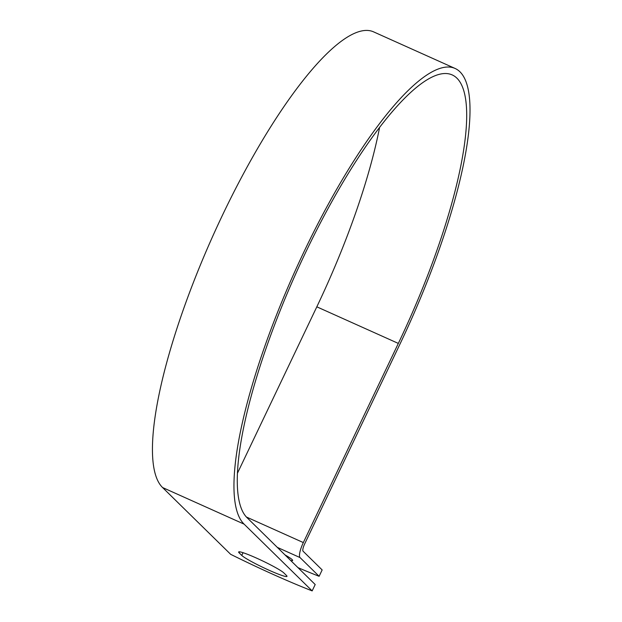 <?xml version="1.0" encoding="UTF-8"?>
<svg xmlns="http://www.w3.org/2000/svg" width="622" height="622" viewBox="0 0 622 622"><rect width="100%" height="100%" fill="white"/><g stroke="black" fill="none" stroke-linecap="round" stroke-linejoin="round"><path stroke-width="0.93" d="M268.929 570.18A25.323 2.255 -154.5 0 0 286.983 576.376A25.323 2.255 -154.5 0 0 286.493 575.513L283.865 572.932A25.323 2.255 -154.5 0 0 259.568 559.489A25.323 2.255 -154.5 0 0 238.646 551.986A25.323 2.255 -154.5 0 0 239.136 552.849L241.764 555.43A25.323 2.255 -154.5 0 0 268.929 570.18M297.961 567.622A110.739 9.866 -154.5 0 0 319.125 576.299L300.029 557.569A13.824 3.46 -65.8 0 1 303.334 542.571L398.329 343.414A244.508 61.166 114.2 0 0 452.108 74.881A244.508 61.166 114.2 0 0 300.838 262.647A244.508 61.166 114.2 0 0 247.128 517.761L315.198 584.532L312.158 590.9A110.739 9.866 25.5 0 1 230.645 554.311L162.575 487.539A251.599 62.939 114.2 0 1 217.848 225.04A251.599 62.939 114.2 0 1 373.503 31.823L455.009 68.42A251.599 62.939 114.2 0 0 299.361 261.629A251.599 62.939 114.2 0 0 244.088 524.128L312.158 590.9M284.993 554.902A25.323 2.255 25.5 0 1 292.635 560.484A25.323 2.255 25.5 0 1 290.661 560.461M319.125 576.299L322.157 569.931L303.062 551.193A6.733 1.687 -65.8 0 1 304.679 543.892L399.666 344.736A251.599 62.939 114.2 0 0 455.009 68.42M237.511 473.085L316.816 306.825A244.508 61.166 114.2 0 0 379.622 127.277M300.029 557.569L277.319 547.376M244.088 524.128L162.575 487.539M398.329 343.414L316.816 306.825M303.334 542.571L246.413 517.022M239.618 551.831L239.136 552.849M243.062 552.701L241.764 555.43"/></g></svg>
